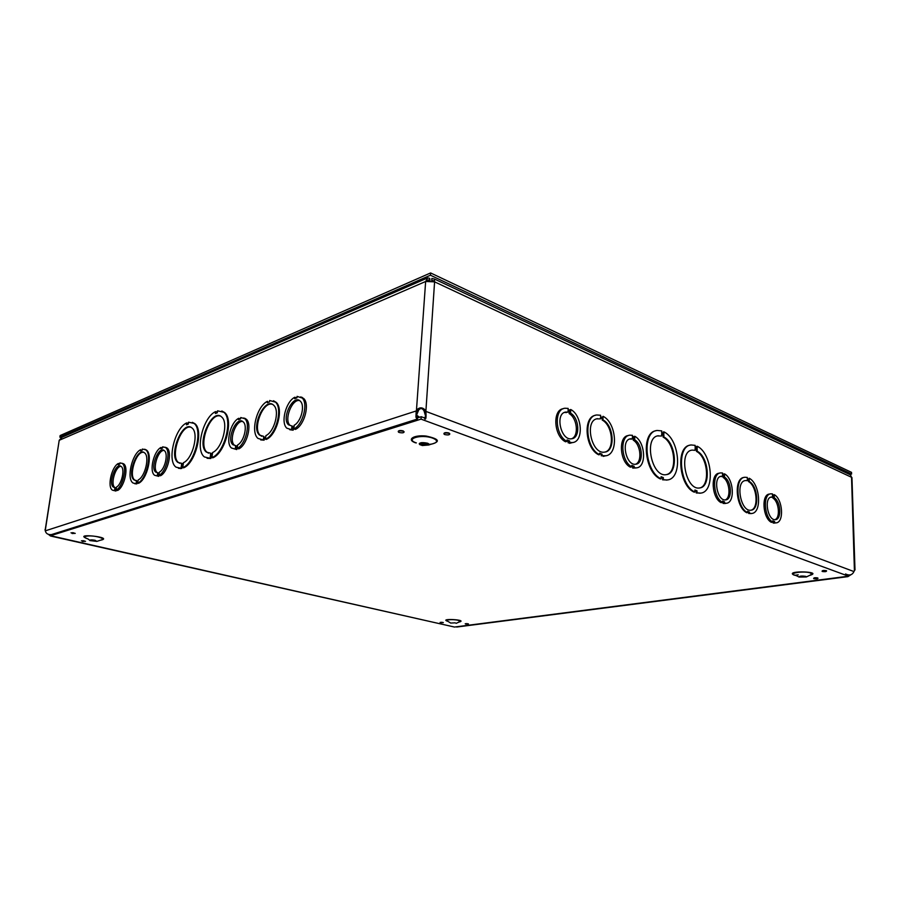 <?xml version="1.0" encoding="UTF-8"?>
<svg xmlns="http://www.w3.org/2000/svg" width="900" height="900" viewBox="0 0 900 900"><rect width="100%" height="100%" fill="white"/><g stroke="black" fill="none" stroke-linecap="round" stroke-linejoin="round"><path stroke-width="1.35" d="M425.745 418.376L421.211 416.711L416.441 418.219M440.572 622.744L443.317 622.62L440.572 622.744M440.1 622.418L443.317 622.553M465.66 624.082L468.439 623.959L465.66 624.082M465.21 623.768L468.439 623.891M813.904 578.7C816.289 579.071 817.65 578.936 817.999 578.306L817.774 578.205C815.389 577.834 814.016 577.969 813.679 578.587L813.904 578.7M813.668 578.329L813.668 578.329C814.016 577.699 815.377 577.564 817.762 577.935L817.999 578.306M822.341 571.477C824.794 571.86 826.2 571.714 826.549 571.05L826.324 570.949C823.871 570.566 822.465 570.712 822.116 571.365L822.341 571.477M822.105 571.084C822.465 570.431 823.871 570.285 826.324 570.668L826.538 570.78M444.791 434.576C448.267 435.229 449.876 434.936 449.595 433.699L448.931 433.35C445.444 432.697 443.835 432.99 444.116 434.228L444.791 434.576M443.891 433.586C444.308 432.54 445.995 432.338 448.954 432.99L449.843 433.969M399.195 432.484C402.66 433.147 404.224 432.866 403.909 431.64L403.166 431.269C399.701 430.605 398.126 430.886 398.441 432.113L399.195 432.484M398.216 431.46C398.61 430.436 400.264 430.256 403.189 430.897L404.168 431.921M82.462 541.485L85.511 541.305L82.462 541.485M81.394 540.799L85.534 541.316M72.101 533.531L75.229 533.34L72.101 533.531M70.987 532.811L75.251 533.363M805.815 576.394C801.788 575.775 799.492 576 798.941 577.058L806.31 576.967L805.815 576.394M454.455 627.041L50.557 535.725L421.043 419.13L848.486 576.191L454.455 627.041M455.243 622.845L450.585 623.059L455.243 622.845M420.874 442.777L427.613 443.25M427.489 443.205C421.819 442.136 419.209 442.586 419.659 444.555L422.348 445.534L428.861 444.971L428.659 443.779L427.489 443.205M95.04 540.27C91.451 539.674 89.73 539.775 89.854 540.574L96.874 541.384L95.04 540.27M50.704 534.724L50.557 535.725M421.211 416.711L421.043 419.13M848.452 575.1L848.486 576.191M114.941 487.553C110.07 484.819 115.403 466.11 120.994 466.312C115.403 466.11 110.07 484.819 114.941 487.553L113.513 487.181C107.865 483.851 115.796 461.936 121.061 466.369C125.179 468.743 121.781 484.312 116.528 487.046L116.359 488.261L114.795 488.812L114.941 487.553L113.513 487.181M116.404 487.957L114.964 487.586M568.102 409.894L570.701 410.974L570.757 409.511C582.367 415.44 583.83 441.697 572.501 442.575L569.599 442.429L569.655 440.955L567.045 439.92L566.989 441.405C555.233 435.757 553.669 409.072 564.964 408.24L568.159 408.42L568.102 409.894M570.679 411.728L570.623 413.19C579.488 418.095 580.387 438.075 571.725 438.75C560.801 441.079 554.67 413.077 565.864 412.043L568.024 412.121L568.08 410.647L570.679 411.728L568.046 411.649L569.227 412.144L569.171 413.606L570.623 413.19M565.526 441.787C553.849 436.185 552.195 409.714 563.389 408.679C552.195 409.714 553.849 436.185 565.526 441.787L566.989 441.405M569.599 442.429L568.148 442.811L571.039 442.946L568.148 442.811L568.192 441.326L567.011 440.865L569.655 440.955M569.306 409.928L570.757 409.511M566.572 412.526L564.491 412.447L568.024 412.121M569.171 413.606C577.327 418.129 579.082 436.252 571.579 438.761C579.082 436.252 577.327 418.129 569.171 413.606L569.227 412.144M632.408 436.725L634.748 437.692L634.781 436.298C645.413 441.776 646.864 467.19 636.502 467.854L634.163 467.741L634.185 466.324L631.834 465.401L631.811 466.819C621.056 461.599 619.526 435.78 629.854 435.173L632.441 435.319L632.408 436.725M634.736 438.424L634.714 439.819C642.825 444.364 643.736 463.714 635.816 464.209C625.95 466.245 620.539 439.582 630.641 438.795L632.374 438.851L632.396 437.445L634.736 438.424L632.374 438.401L633.296 438.784L633.262 440.179L634.714 439.819M631.811 466.819L630.349 467.156C619.594 461.936 618.075 436.151 628.403 435.544L628.627 435.488M636.109 467.944L632.7 468.079L632.734 466.661L631.822 466.301L634.185 466.324M636.502 467.854L634.163 467.741M633.33 436.669L634.781 436.298M630.923 439.211L632.374 438.851M633.262 440.179C640.755 444.386 642.42 462.026 635.49 464.243C642.42 462.026 640.755 444.386 633.262 440.179L633.296 438.784M722.52 474.311L724.523 475.155L724.523 473.85C733.804 478.699 735.289 502.864 726.255 503.269L724.556 503.19L724.556 501.874L722.543 501.075L722.543 502.402C713.16 497.767 711.619 473.243 720.63 472.905L722.52 473.006L722.52 474.311M724.523 475.83L724.523 477.135C731.621 481.185 732.577 499.579 725.67 499.882C717.21 501.548 712.643 476.775 721.294 476.269L722.52 476.303L722.52 474.998L724.523 475.83L722.52 475.886L723.094 477.428L724.523 477.135M722.543 502.402L721.114 502.673C711.72 498.049 710.19 473.546 719.201 473.209L719.899 473.062M724.556 503.19L723.127 503.46L725.445 503.426L723.127 503.46L722.543 501.919L724.556 501.874M723.094 474.154L724.523 473.85M721.091 476.606L722.52 476.303M723.094 477.428C729.675 481.196 731.25 498.004 725.186 499.916C731.25 498.004 729.675 481.196 723.094 477.428L723.094 476.134M772.447 495.146L774.281 495.911L774.259 494.662C782.831 499.174 784.339 522.596 776.025 522.877L774.619 522.821L774.607 521.55L772.774 520.83L772.785 522.101C764.123 517.781 762.57 494.021 770.873 493.808L772.436 493.897L772.447 495.146M774.281 496.564L774.304 497.812C780.851 501.604 781.841 519.435 775.485 519.637C767.768 521.134 763.582 497.407 771.48 497.036L772.47 497.059L772.459 495.799L774.281 496.564L772.47 496.665L772.886 498.082L774.304 497.812M772.785 522.101L771.367 522.337C762.705 518.029 761.153 494.303 769.455 494.077L770.332 493.909M775.046 523.046L773.201 523.058L772.785 521.64L774.607 521.55M776.025 522.877L774.619 522.821M772.852 494.933L774.259 494.662M771.064 497.317L772.47 497.059M772.886 498.082C778.961 501.593 780.525 517.894 774.934 519.66C780.525 517.894 778.961 501.593 772.886 498.082L772.875 496.834M291.701 428.231L293.884 428.524L293.108 430.2L289.733 429.716L293.108 430.2L286.808 428.175C280.429 422.595 285.907 401.49 294.817 397.238L294.671 398.678L296.955 397.822L297.09 396.382L302.231 398.036C308.441 403.808 302.704 424.991 293.85 428.895L293.996 427.433L291.701 428.231L291.555 429.694M296.359 397.777L294.817 397.238M295.414 429.412C304.267 425.509 309.994 404.359 303.784 398.576L300.78 396.877L303.784 398.576C309.994 404.359 304.267 425.509 295.414 429.412L293.85 428.895M289.991 425.295C283.838 419.929 291.859 398.925 299.486 400.545C291.859 398.925 283.838 419.929 289.991 425.295L288.439 424.777C281.036 418.106 293.67 393.289 300.442 401.344C305.201 405.743 301.005 421.841 294.221 425.205L294.075 426.679L291.78 427.466L291.926 426.004L288.439 424.777M293.479 426.521L291.926 426.004M235.373 447.716L237.296 448.043L236.734 449.561L231.491 448.02C225.292 443.329 230.422 422.28 238.703 418.298L238.545 419.659L240.581 418.905L240.739 417.532L244.778 418.702C250.841 423.551 245.509 444.724 237.263 448.391L237.42 447.007L235.373 447.716L235.215 449.1M240.21 418.793L238.703 418.298M238.792 448.864C247.039 445.196 252.36 424.046 246.285 419.197L243.787 417.971L246.285 419.197C252.36 424.046 247.039 445.196 238.792 448.864L237.263 448.391M234.428 445.196C228.589 440.775 235.654 420.322 242.629 421.459C235.654 420.322 228.589 440.775 234.428 445.196L232.909 444.735C226.001 439.29 236.857 415.215 243.236 421.931C247.882 425.621 243.99 441.72 237.656 444.892L237.499 446.276L235.451 446.996L235.609 445.601L232.909 444.735M237.127 446.074L235.609 445.601M157.421 474.671L159.019 475.031L158.726 476.359L154.676 475.301C148.916 471.713 153.619 451.046 160.976 447.469L160.808 448.729L162.529 448.088L162.686 446.816L165.499 447.525C171.18 451.215 166.32 472.039 158.985 475.358L159.143 474.075L157.421 474.671L157.252 475.954M162.428 447.896L160.976 447.469M160.447 475.762C167.794 472.455 172.643 451.642 166.961 447.964L165.015 447.199L166.961 447.964C172.643 451.642 167.794 472.455 160.447 475.762L158.985 475.358M157.297 472.601C152.055 469.316 157.95 449.921 164.025 450.428C157.95 449.921 152.055 469.316 157.297 472.601L155.835 472.185C149.726 468.191 158.569 445.444 164.25 450.585C168.604 453.397 165.049 469.226 159.401 472.129L159.232 473.411L157.511 474.007L157.669 472.725L155.835 472.185M159.143 473.13L157.669 472.725M114.705 489.442L116.145 489.814L115.965 491.04L112.466 490.174C107.021 487.136 111.51 466.819 118.35 463.466L118.181 464.67L119.734 464.085L119.903 462.881L122.175 463.41C127.552 466.526 122.929 487.012 116.1 490.129L116.269 488.902L114.705 489.442L114.536 490.669M119.767 463.86L118.35 463.466M117.54 490.5C124.369 487.384 128.993 466.92 123.593 463.804L121.894 463.23L123.593 463.804C128.993 466.92 124.369 487.384 117.54 490.5L116.1 490.129M143.73 452.351C136.26 450.45 128.126 476.123 134.91 480.184L135.585 480.566M136.519 480.566L134.19 479.993C126.63 475.29 137.419 446.603 144.45 452.779C149.951 456.176 145.215 476.764 138.15 479.993L137.981 481.241L136.339 481.815L136.519 480.566L137.138 481.534M263.734 436.365L259.504 435.082C250.29 427.343 265.376 395.899 273.825 405.405C279.945 410.692 274.421 431.809 265.894 435.611L265.748 437.029L263.576 437.782L263.734 436.365L264.409 437.501M263.498 438.514L263.351 439.931L257.996 438.435C250.234 432.124 256.894 406.114 267.469 401.31L267.322 402.705L269.471 401.884L269.629 400.489L275.501 402.154C283.05 408.713 276.007 434.891 265.511 439.189L265.669 437.76L263.498 438.514L264.274 438.761L264.116 440.179L260.674 439.909M267.469 401.31L268.144 402.39M263.351 439.931L264.116 440.179M265.613 438.3L264.274 438.761M272.261 404.291C262.912 401.164 252.27 428.816 260.269 435.33L261.776 436.32M273.488 400.748L276.266 402.412C283.815 408.983 276.784 435.139 266.287 439.436L265.511 439.189M190.766 427.241C180.855 424.192 169.74 456.671 178.639 462.645L179.843 463.343M181.643 463.331L177.896 462.431C167.917 455.512 182.812 419.13 192.049 428.029C199.136 433.024 192.78 458.786 183.465 462.69L183.218 464.636L181.406 465.266L181.643 463.331L182.385 463.545L182.205 464.985M210.679 453.195L206.393 452.104C195.953 444.353 212.04 407.183 221.67 417.004C228.926 422.539 222.345 448.459 212.614 452.52L212.377 454.511L210.442 455.186L210.679 453.195L211.433 453.42L211.264 454.905M210.319 456.277L210.083 458.269L204.435 456.964C194.861 450.157 203.074 417.037 215.618 411.581L215.393 413.539L217.316 412.785L217.553 410.827L223.875 412.29C233.19 419.445 224.471 452.891 212.018 457.605L212.254 455.603L210.319 456.277L211.072 456.491L210.836 458.494L207.101 458.303M215.618 411.581L216.36 411.817L216.203 413.224M210.083 458.269L210.836 458.494M212.197 456.109L211.072 456.491M220.162 416.025C209.722 412.639 197.91 445.68 207.146 452.329L208.575 453.195M221.839 410.985L224.629 412.537C233.944 419.681 225.225 453.127 212.771 457.83L212.018 457.605M605.002 452.059C614.925 449.764 612.776 425.509 602.246 420.075L602.28 418.657L600.536 417.915M600.514 418.849L596.891 418.882L600.514 418.849L600.548 417.42L603 418.455L602.966 419.884C614.048 425.588 615.521 451.327 604.721 452.104C591.424 454.905 583.976 419.839 597.611 418.68M749.227 481.444C758.126 486.135 759.634 509.85 750.982 510.199C740.633 512.224 734.974 481.106 745.582 480.544L747.315 480.645L747.304 479.363L749.216 480.173L749.227 481.444L748.519 481.59L748.508 480.319L747.315 479.812M747.315 480.645L745.582 480.544M748.508 480.319L749.216 480.173M749.441 512.077L747.518 511.324L747.529 512.618C736.403 507.488 734.288 477.608 744.941 477.259L747.293 477.439L747.304 478.71L749.205 479.52L749.205 478.249C760.196 483.705 762.221 513.067 751.545 513.506L749.452 513.371L749.441 512.077L747.529 511.74M749.452 513.371L748.744 513.506L748.732 512.212M751.466 513.517L748.744 513.506M749.205 478.249L748.496 479.216M750.893 510.21C759.004 508.748 757.069 486.09 748.519 481.59M747.529 512.618L746.82 512.752C735.683 507.611 733.567 477.754 744.232 477.405M666.439 474.604C677.801 472.354 675.146 443.07 663.143 437.13L663.165 435.116L661.658 434.475M661.646 436.005L657.72 435.926L661.646 436.005L661.669 433.991L663.885 434.936L663.863 436.95C676.373 443.149 678.409 473.895 666.248 474.637C651.577 477.652 643.41 436.849 658.44 435.757M697.207 451.226C709.11 457.144 711.146 487.327 699.581 487.946C685.732 490.748 678.06 451.035 692.246 450.113L695.115 450.326L695.126 448.369L697.207 449.269L697.207 451.226L696.488 451.395L696.499 449.438L695.115 448.841M695.115 450.326L692.246 450.113M696.499 449.438L697.207 449.269M697.005 490.849L694.89 490.016L694.879 492.019C679.354 485.392 676.327 445.635 691.155 444.971L695.137 445.354L695.126 447.311L697.219 448.211L697.23 446.254C712.519 453.465 715.354 492.311 700.481 493.121L696.994 492.84L697.005 490.849L694.89 490.444M696.994 492.84L696.274 492.986L696.285 490.995M700.695 493.099L696.274 492.986M697.23 446.254L696.51 446.423L696.51 447.907M698.861 488.093C710.426 487.474 708.39 457.301 696.488 451.395M694.879 492.019L694.159 492.165C678.847 485.651 675.551 446.524 690.075 445.196M45.023 529.639L45.304 530.842C45.956 533.576 47.992 534.836 51.413 534.611L417.521 419.006L415.924 417.206L416.194 410.963L417.296 409.387C419.85 407.216 422.37 407.329 424.856 409.725L425.655 410.929L424.215 411.39L423.697 410.287C422.077 408.105 420.39 408.037 418.646 410.062L416.779 414.63L417.026 416.914L417.713 415.845L419.175 417.353M851.58 478.575L851.535 477.293L434.588 281.846L425.644 281.486L59.209 440.291L45.236 529.661M427.286 281.014L428.366 279.9L429.593 280.26L429.728 278.359L427.725 277.875L425.644 281.486L416.441 410.512L418.061 411.12M429.998 280.834L429.728 278.359M45.248 530.606L59.209 440.291L62.134 437.175L426.803 278.28M428.141 280.89L429.593 280.26L429.66 280.822M180.641 468.63L179.899 468.416M433.327 281.374L433.226 280.631L431.696 280.339L431.764 281.014M433.316 281.104L431.696 280.339L431.831 278.438L434.441 279.034L434.588 281.846L425.88 411.401C426.33 417.454 425.936 419.94 424.721 418.882M847.676 473.546L850.477 474.863L851.535 477.293L854.415 570.544L855 569.903L851.951 477.562M52.312 536.119L50.445 535.984L48.578 534.476M51.266 536.175L453.69 626.861M425.869 417.15L424.215 411.39M424.586 417.949L425.543 416.272M794.79 575.28L798.21 574.819M456.885 627.008L455.94 626.85M850.939 574.717L847.901 576.641L846.248 576.484M845.528 573.975C849.476 575.854 852.289 575.055 853.954 571.567L854.415 570.544M416.88 416.588L417.96 417.735M417.814 411.57L416.194 410.963L45.304 530.842M853.954 571.567L425.88 411.401L424.429 411.863M666.81 480.06L663.311 479.655L663.334 477.596L661.095 476.719L661.072 478.777C644.726 471.825 641.666 431.303 657.27 430.47L661.714 430.886L661.68 432.9L663.896 433.856L663.919 431.843C680.006 439.414 682.852 478.991 667.204 479.959L662.58 479.801L662.614 477.765L661.095 477.157M661.072 478.777L660.341 478.935C644.299 472.129 640.867 432.45 656.033 430.74M663.863 436.95L663.143 437.13M663.165 435.116L663.885 434.936M663.188 433.541L663.21 432.022L663.919 431.843M667.541 479.902L666.484 480.116M663.311 479.655L662.58 479.801M663.334 477.596L662.614 477.765M603.259 456.368L604.8 455.985M600.57 416.689L603.023 417.724L603.067 416.306C616.77 422.989 618.784 454.871 605.441 455.827L601.999 455.614L602.033 454.162L599.558 453.195L599.512 454.646C585.63 448.358 583.459 415.856 596.756 414.979L600.615 415.26L600.57 416.689M599.512 454.646L598.781 454.826C585.214 448.695 582.649 417.037 595.474 415.282M602.966 419.884L602.246 420.075M602.28 418.657L603 418.455M602.314 417.431L603.067 416.306M605.857 455.76L601.268 455.794L601.301 454.343L599.546 453.656M601.999 455.614L601.268 455.794M602.033 454.162L601.301 454.343M773.201 523.058L773.19 521.798M771.367 522.337C762.705 518.029 761.153 494.303 769.455 494.077L768.926 494.179M723.127 503.46L723.116 502.144M721.114 502.673C711.72 498.049 710.19 473.546 719.201 473.209L718.47 473.366M632.7 468.079L632.734 466.661M630.349 467.156C619.594 461.936 618.075 436.151 628.403 435.544L627.176 435.848M568.148 442.811L568.192 441.326M569.587 443.329L571.084 442.935M183.094 465.694L181.271 466.324L181.024 468.259L176.074 467.179C166.759 461.014 174.701 428.13 186.705 422.899L186.469 424.811L188.28 424.103L188.516 422.19L194.085 423.405C203.175 429.863 194.771 463.118 182.846 467.64L183.094 465.694M192.352 422.336L194.828 423.63C203.917 430.088 195.514 463.343 183.589 467.854L182.846 467.64M183.026 466.178L182.014 466.537L181.778 468.473L178.436 468.304M181.271 466.324L182.014 466.537M181.024 468.259L181.778 468.473M186.705 422.899L187.436 423.135L187.268 424.496M137.903 481.882L136.26 482.456L136.091 483.705L133.099 483.041C126.191 478.969 131.974 453.69 140.692 449.674L140.524 450.911L142.155 450.293L142.324 449.055L145.631 449.775C152.438 453.994 146.419 479.52 137.734 483.142L137.903 481.882M144.675 449.224L146.351 449.989C153.157 454.196 147.15 479.711 138.454 483.334L137.734 483.142M137.835 482.355L136.811 483.896L134.719 483.716M136.26 482.456L136.98 482.647M136.091 483.705L136.811 483.896M140.692 449.674L141.311 450.619M293.254 428.749L293.108 430.2M302.321 397.429L301.489 397.35M236.891 448.178L236.734 449.561M245.295 418.466L244.463 418.433M158.884 475.076L158.726 476.359M166.466 447.626L165.881 447.637M116.145 489.814L115.965 491.04M792.855 447.739L794.768 448.504M513.967 316.463L517.399 318.071M849.555 474.424L851.58 474.041L851.524 472.365L430.605 272.947L60.131 435.555L59.873 437.164L61.223 437.535M851.58 474.041L430.447 275.22L430.605 272.947M430.447 275.22L59.873 437.164M809.809 575.291L811.654 574.414L810.472 572.996C804.589 570.724 787.95 572.996 794.644 575.123M796.005 575.539L793.901 575.021C783.945 570.308 824.715 571.387 809.505 575.438M448.043 621.416C437.344 618.053 468.968 619.74 459.146 622.012M87.862 538.875C70.459 532.541 115.538 537.356 100.485 540.214M415.609 442.856C406.114 439.695 413.629 434.666 426.15 436.061C439.459 438.964 440.899 441.754 430.47 444.409M420.21 444.004L419.197 443.824M459.315 621.934L460.204 621.551L458.168 620.325C452.475 618.919 442.766 619.954 447.986 621.383L450.596 622.98M429.109 444.375L419.996 443.858C427.331 444.971 432.619 444.51 435.881 442.496C437.355 440.989 436.264 439.537 432.596 438.109C421.256 433.834 404.257 438.986 416.351 442.912M100.856 540.09L102.341 539.618C103.219 538.774 101.734 537.863 97.864 536.895C89.044 534.735 79.909 536.535 87.795 538.83L89.888 540.326M424.856 409.725L423.697 410.287M417.296 409.387L418.646 410.062M440.944 622.283L442.44 622.361M466.054 623.621L467.561 623.711M814.939 578.014L816.671 578.002M823.433 570.746L825.176 570.735M446.186 432.956L447.559 433.035M400.522 430.864L401.884 430.954M82.631 540.675L84.24 540.866M72.281 532.676L73.901 532.879M809.876 575.257L806.31 576.967M798.941 576.956L795.814 575.449M459.394 621.911L456.075 623.351M422.179 443.149L421.515 442.654M419.76 443.16L419.659 444.555M431.201 444.15L428.861 444.971M100.935 540.067L96.874 541.384M571.039 442.946L572.501 442.575M564.559 412.425L565.864 412.043M629.696 439.031L630.641 438.795M724.815 503.539L726.255 503.269M720.731 476.381L721.294 476.269M303.784 398.576L302.231 398.036M246.285 419.197L244.778 418.702M166.961 447.964L165.499 447.525M123.593 463.804L122.175 463.41M260.269 435.33L259.504 435.082M276.266 402.412L275.501 402.154M207.146 452.329L206.393 452.104M224.629 412.537L223.875 412.29M750.825 513.63L751.545 513.506M699.761 493.267L700.481 493.121M850.477 474.863L434.452 279.023M847.901 576.641L456.829 627.019M417.409 415.946L416.79 416.149M415.924 417.206L416.779 414.63M418.86 417.454L418.815 416.632M604.71 456.007L605.441 455.827M194.828 423.63L194.085 423.405M178.639 462.645L177.896 462.431M146.351 449.989L145.631 449.775M134.91 480.184L134.19 479.993"/></g></svg>
